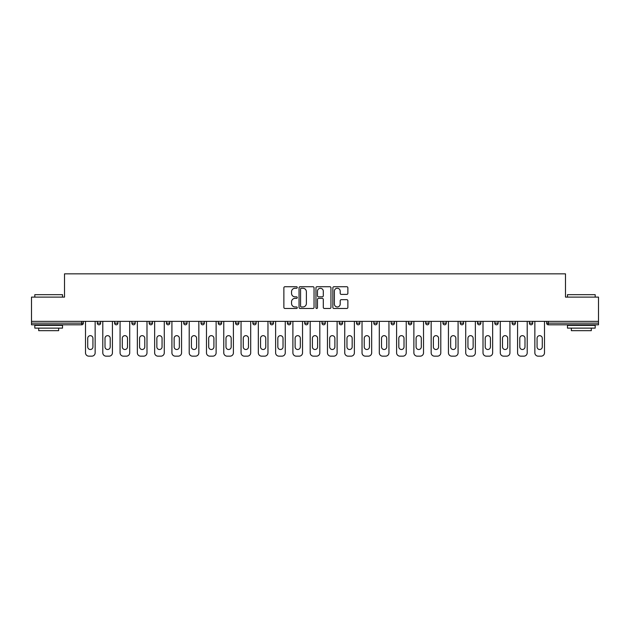 <?xml version="1.0" encoding="UTF-8"?>
<svg xmlns="http://www.w3.org/2000/svg" width="630" height="630" viewBox="0 0 630 630"><rect width="100%" height="100%" fill="white"/><g stroke="black" fill="none" stroke-linecap="round" stroke-linejoin="round"><path stroke-width="0.94" d="M297.273 287.493A0.764 0.764 0 0 0 296.517 286.729L284.957 286.729A1.087 1.087 0 0 0 283.87 287.823L283.87 307.393A1.087 1.087 0 0 0 284.957 308.48L296.517 308.48A0.764 0.764 0 0 0 297.273 307.724A0.764 0.764 0 0 0 296.517 306.96L295.021 306.96A3.481 3.481 0 0 1 291.54 303.479L291.54 301.849A3.481 3.481 0 0 1 295.021 298.368L296.517 298.368A0.764 0.764 0 0 0 297.273 297.604A0.764 0.764 0 0 0 296.517 296.848L295.021 296.848A3.481 3.481 0 0 1 291.54 293.367L291.54 291.737A3.481 3.481 0 0 1 295.021 288.257L296.517 288.257A0.764 0.764 0 0 0 297.273 287.493M346.784 294.399A1.087 1.087 0 0 0 347.87 293.312L347.87 287.823A1.087 1.087 0 0 0 346.784 286.729L333.947 286.729A1.087 1.087 0 0 0 332.861 287.823L332.861 307.393A1.087 1.087 0 0 0 333.947 308.48L346.784 308.48A1.087 1.087 0 0 0 347.87 307.393L347.87 300.762A1.087 1.087 0 0 0 346.784 299.675L341.287 299.675A1.087 1.087 0 0 0 340.2 300.762L340.2 304.046A2.906 2.906 0 0 1 337.294 306.96A2.906 2.906 0 0 1 334.38 304.046L334.38 291.162A2.906 2.906 0 0 1 337.294 288.257A2.906 2.906 0 0 1 340.2 291.162L340.2 293.312A1.087 1.087 0 0 0 341.287 294.399L346.784 294.399M31.5 321.371L31.5 297.108L64.512 297.108L64.512 273.845L565.488 273.845L565.488 297.108L598.5 297.108L598.5 321.371L31.5 321.371L31.5 323.143L81.687 323.143L81.687 321.371M314.047 287.823A1.087 1.087 0 0 0 312.96 286.729L300.132 286.729A1.087 1.087 0 0 0 299.045 287.823L299.045 307.393A1.087 1.087 0 0 0 300.132 308.48L312.96 308.48A1.087 1.087 0 0 0 314.047 307.393L314.047 287.823M317.04 286.729L329.868 286.729A1.087 1.087 0 0 1 330.955 287.823L330.955 307.393A1.087 1.087 0 0 1 329.868 308.48L324.379 308.48A1.087 1.087 0 0 1 323.292 307.393L323.292 299.455A1.087 1.087 0 0 0 322.206 298.368L318.559 298.368A1.087 1.087 0 0 0 317.473 299.455L317.473 307.724A0.764 0.764 0 0 1 316.709 308.48A0.764 0.764 0 0 1 315.953 307.724L315.953 287.823A1.087 1.087 0 0 1 317.04 286.729M81.687 324.804A1.662 1.662 0 0 0 83.349 323.143L81.687 323.143L81.687 324.804A1.662 1.662 0 0 0 83.349 323.143L83.349 321.371L83.349 323.143A1.662 1.662 0 0 1 81.687 324.804L31.5 324.804L31.5 323.143M598.5 321.371L598.5 324.804L548.313 324.804A1.662 1.662 0 0 1 546.651 323.143L546.651 321.371L546.651 323.143L598.5 323.143M97.303 321.371L97.303 323.143L97.303 321.371M98.965 324.804A1.662 1.662 0 0 1 97.303 323.143A1.662 1.662 0 0 0 98.965 324.804A1.662 1.662 0 0 0 100.627 323.143L100.627 321.371L100.627 323.143A1.662 1.662 0 0 1 98.965 324.804A1.662 1.662 0 0 1 97.303 323.143L100.627 323.143A1.662 1.662 0 0 1 98.965 324.804M114.589 321.371L114.589 323.143L114.589 321.371M117.912 321.371L117.912 323.143L117.912 321.371M131.875 321.371L131.875 323.143L131.875 321.371M135.198 321.371L135.198 323.143L135.198 321.371M149.153 321.371L149.153 323.143L149.153 321.371M152.476 321.371L152.476 323.143L152.476 321.371M166.438 321.371L166.438 323.143L166.438 321.371M169.761 321.371L169.761 323.143L169.761 321.371M187.039 321.371L187.039 323.143L183.716 323.143A1.662 1.662 0 0 0 185.377 324.804A1.662 1.662 0 0 1 183.716 323.143L183.716 321.371M201.001 321.371L201.001 323.143L201.001 321.371M204.325 321.371L204.325 323.143L204.325 321.371M218.287 321.371L218.287 323.143L218.287 321.371M221.61 321.371L221.61 323.143L221.61 321.371M235.565 321.371L235.565 323.143L235.565 321.371M238.888 321.371L238.888 323.143L238.888 321.371M252.85 321.371L252.85 323.143L252.85 321.371M256.174 321.371L256.174 323.143L256.174 321.371M270.128 321.371L270.128 323.143L270.128 321.371M273.459 321.371L273.459 323.143A1.662 1.662 0 0 1 271.79 324.804A1.662 1.662 0 0 1 270.128 323.143L273.459 323.143A1.662 1.662 0 0 1 271.79 324.804M287.414 321.371L287.414 323.143L287.414 321.371M290.737 321.371L290.737 323.143L290.737 321.371M304.7 321.371L304.7 323.143L304.7 321.371M308.023 321.371L308.023 323.143L308.023 321.371M325.3 321.371L325.3 323.143A1.662 1.662 0 0 1 323.639 324.804A1.662 1.662 0 0 1 321.977 323.143L321.977 321.371M342.586 321.371L342.586 323.143A1.662 1.662 0 0 1 340.925 324.804A1.662 1.662 0 0 1 339.263 323.143L339.263 321.371M359.872 321.371L359.872 323.143A1.662 1.662 0 0 1 358.21 324.804A1.662 1.662 0 0 1 356.541 323.143L356.541 321.371M377.149 321.371L377.149 323.143A1.662 1.662 0 0 1 375.488 324.804A1.662 1.662 0 0 1 373.826 323.143L373.826 321.371M392.773 324.804A1.662 1.662 0 0 0 394.435 323.143L394.435 321.371L394.435 323.143A1.662 1.662 0 0 1 392.773 324.804A1.662 1.662 0 0 1 391.112 323.143L391.112 321.371M411.713 321.371L411.713 323.143A1.662 1.662 0 0 1 410.051 324.804A1.662 1.662 0 0 1 408.39 323.143L408.39 321.371M425.675 321.371L425.675 323.143L425.675 321.371M428.998 321.371L428.998 323.143A1.662 1.662 0 0 1 427.337 324.804A1.662 1.662 0 0 1 425.675 323.143L428.998 323.143A1.662 1.662 0 0 1 427.337 324.804M446.284 321.371L446.284 323.143A1.662 1.662 0 0 1 444.623 324.804A1.662 1.662 0 0 1 442.961 323.143L442.961 321.371M460.239 321.371L460.239 323.143L460.239 321.371M463.562 321.371L463.562 323.143A1.662 1.662 0 0 1 461.9 324.804A1.662 1.662 0 0 1 460.239 323.143L463.562 323.143A1.662 1.662 0 0 1 461.9 324.804A1.662 1.662 0 0 0 463.562 323.143M477.524 323.143A1.662 1.662 0 0 0 479.186 324.804A1.662 1.662 0 0 0 480.848 323.143L480.848 321.371L480.848 323.143L477.524 323.143A1.662 1.662 0 0 0 479.186 324.804A1.662 1.662 0 0 1 477.524 323.143L477.524 321.371M494.802 321.371L494.802 323.143L494.802 321.371M498.125 321.371L498.125 323.143L498.125 321.371M515.411 321.371L515.411 323.143A1.662 1.662 0 0 1 513.749 324.804A1.662 1.662 0 0 1 512.088 323.143L512.088 321.371M532.697 321.371L532.697 323.143A1.662 1.662 0 0 1 531.035 324.804A1.662 1.662 0 0 1 529.373 323.143L529.373 321.371M116.251 324.804A1.662 1.662 0 0 1 114.589 323.143A1.662 1.662 0 0 0 116.251 324.804A1.662 1.662 0 0 0 117.912 323.143A1.662 1.662 0 0 1 116.251 324.804A1.662 1.662 0 0 1 114.589 323.143L117.912 323.143A1.662 1.662 0 0 1 116.251 324.804M133.536 324.804A1.662 1.662 0 0 1 131.875 323.143A1.662 1.662 0 0 0 133.536 324.804A1.662 1.662 0 0 0 135.198 323.143A1.662 1.662 0 0 1 133.536 324.804A1.662 1.662 0 0 1 131.875 323.143L135.198 323.143A1.662 1.662 0 0 1 133.536 324.804M150.814 324.804A1.662 1.662 0 0 1 149.153 323.143A1.662 1.662 0 0 0 150.814 324.804A1.662 1.662 0 0 0 152.476 323.143A1.662 1.662 0 0 1 150.814 324.804A1.662 1.662 0 0 1 149.153 323.143L152.476 323.143A1.662 1.662 0 0 1 150.814 324.804M168.1 324.804A1.662 1.662 0 0 1 166.438 323.143A1.662 1.662 0 0 0 168.1 324.804A1.662 1.662 0 0 0 169.761 323.143A1.662 1.662 0 0 1 168.1 324.804A1.662 1.662 0 0 1 166.438 323.143L169.761 323.143A1.662 1.662 0 0 1 168.1 324.804M185.377 324.804A1.662 1.662 0 0 0 187.039 323.143A1.662 1.662 0 0 1 185.377 324.804A1.662 1.662 0 0 1 183.716 323.143M202.663 324.804A1.662 1.662 0 0 1 201.001 323.143L204.325 323.143A1.662 1.662 0 0 1 202.663 324.804A1.662 1.662 0 0 0 204.325 323.143A1.662 1.662 0 0 1 202.663 324.804M219.949 324.804A1.662 1.662 0 0 1 218.287 323.143L221.61 323.143A1.662 1.662 0 0 1 219.949 324.804A1.662 1.662 0 0 0 221.61 323.143M237.226 324.804A1.662 1.662 0 0 1 235.565 323.143L238.888 323.143A1.662 1.662 0 0 1 237.226 324.804A1.662 1.662 0 0 0 238.888 323.143M254.512 324.804A1.662 1.662 0 0 1 252.85 323.143A1.662 1.662 0 0 0 254.512 324.804A1.662 1.662 0 0 0 256.174 323.143A1.662 1.662 0 0 1 254.512 324.804A1.662 1.662 0 0 1 252.85 323.143L256.174 323.143A1.662 1.662 0 0 1 254.512 324.804M289.075 324.804A1.662 1.662 0 0 1 287.414 323.143L290.737 323.143A1.662 1.662 0 0 1 289.075 324.804A1.662 1.662 0 0 0 290.737 323.143M306.361 324.804A1.662 1.662 0 0 1 304.7 323.143A1.662 1.662 0 0 0 306.361 324.804A1.662 1.662 0 0 0 308.023 323.143A1.662 1.662 0 0 1 306.361 324.804A1.662 1.662 0 0 1 304.7 323.143L308.023 323.143M496.464 324.804A1.662 1.662 0 0 1 494.802 323.143L498.125 323.143A1.662 1.662 0 0 1 496.464 324.804A1.662 1.662 0 0 0 498.125 323.143A1.662 1.662 0 0 1 496.464 324.804M301.329 288.257A0.764 0.764 0 0 0 300.565 289.012L300.565 306.196A0.764 0.764 0 0 0 301.329 306.96L302.904 306.96A3.481 3.481 0 0 0 306.385 303.479L306.385 291.737A3.481 3.481 0 0 0 302.904 288.257L301.329 288.257M323.292 291.217A2.906 2.906 0 0 0 320.386 288.312A2.906 2.906 0 0 0 317.473 291.217L317.473 295.761A1.087 1.087 0 0 0 318.559 296.848L322.206 296.848A1.087 1.087 0 0 0 323.292 295.761L323.292 291.217M95.146 321.371L95.146 352.832A3.323 3.323 0 0 1 91.822 356.155L88.83 356.155A3.323 3.323 0 0 1 85.507 352.832L85.507 321.371M87.728 338.263A2.607 2.607 0 0 1 90.326 335.664A2.607 2.607 0 0 1 92.933 338.263L92.933 346.909A2.607 2.607 0 0 1 90.326 349.508A2.607 2.607 0 0 1 87.728 346.909L87.728 338.263M112.431 321.371L112.431 352.832A3.323 3.323 0 0 1 109.108 356.155L106.116 356.155A3.323 3.323 0 0 1 102.792 352.832L102.792 321.371M105.005 338.263A2.607 2.607 0 0 1 107.612 335.664A2.607 2.607 0 0 1 110.211 338.263L110.211 346.909A2.607 2.607 0 0 1 107.612 349.508A2.607 2.607 0 0 1 105.005 346.909L105.005 338.263M129.709 321.371L129.709 352.832A3.323 3.323 0 0 1 126.386 356.155L123.393 356.155A3.323 3.323 0 0 1 120.07 352.832L120.07 321.371M122.291 338.263A2.607 2.607 0 0 1 124.89 335.664A2.607 2.607 0 0 1 127.496 338.263L127.496 346.909A2.607 2.607 0 0 1 124.89 349.508A2.607 2.607 0 0 1 122.291 346.909L122.291 338.263M146.995 321.371L146.995 352.832A3.323 3.323 0 0 1 143.671 356.155L140.679 356.155A3.323 3.323 0 0 1 137.356 352.832L137.356 321.371M139.569 338.263A2.607 2.607 0 0 1 142.175 335.664A2.607 2.607 0 0 1 144.782 338.263L144.782 346.909A2.607 2.607 0 0 1 142.175 349.508A2.607 2.607 0 0 1 139.569 346.909L139.569 338.263M164.272 321.371L164.272 352.832A3.323 3.323 0 0 1 160.949 356.155L157.965 356.155A3.323 3.323 0 0 1 154.641 352.832L154.641 321.371M156.854 338.263A2.607 2.607 0 0 1 159.461 335.664A2.607 2.607 0 0 1 162.06 338.263L162.06 346.909A2.607 2.607 0 0 1 159.461 349.508A2.607 2.607 0 0 1 156.854 346.909L156.854 338.263M181.558 321.371L181.558 352.832A3.323 3.323 0 0 1 178.235 356.155L175.242 356.155A3.323 3.323 0 0 1 171.919 352.832L171.919 321.371M174.14 338.263A2.607 2.607 0 0 1 176.739 335.664A2.607 2.607 0 0 1 179.345 338.263L179.345 346.909A2.607 2.607 0 0 1 176.739 349.508A2.607 2.607 0 0 1 174.14 346.909L174.14 338.263M34.823 294.675L62.52 294.675L34.823 294.675L34.823 297.108M62.52 328.128L34.823 328.128L34.823 325.356L62.52 325.356L62.52 328.128M58.645 328.128L58.645 330.679L38.698 330.679L38.698 328.128M567.48 294.675L595.177 294.675L567.48 294.675L567.48 297.108M595.177 328.128L567.48 328.128L567.48 325.356L595.177 325.356L595.177 328.128M591.302 328.128L591.302 330.679L571.355 330.679L571.355 328.128M198.844 321.371L198.844 352.832A3.323 3.323 0 0 1 195.52 356.155L192.528 356.155A3.323 3.323 0 0 1 189.205 352.832L189.205 321.371M191.418 338.263A2.607 2.607 0 0 1 194.024 335.664A2.607 2.607 0 0 1 196.623 338.263L196.623 346.909A2.607 2.607 0 0 1 194.024 349.508A2.607 2.607 0 0 1 191.418 346.909L191.418 338.263M216.121 321.371L216.121 352.832A3.323 3.323 0 0 1 212.798 356.155L209.806 356.155A3.323 3.323 0 0 1 206.482 352.832L206.482 321.371M208.703 338.263A2.607 2.607 0 0 1 211.302 335.664A2.607 2.607 0 0 1 213.909 338.263L213.909 346.909A2.607 2.607 0 0 1 211.302 349.508A2.607 2.607 0 0 1 208.703 346.909L208.703 338.263M233.407 321.371L233.407 352.832A3.323 3.323 0 0 1 230.084 356.155L227.091 356.155A3.323 3.323 0 0 1 223.768 352.832L223.768 321.371M225.981 338.263A2.607 2.607 0 0 1 228.588 335.664A2.607 2.607 0 0 1 231.194 338.263L231.194 346.909A2.607 2.607 0 0 1 228.588 349.508A2.607 2.607 0 0 1 225.981 346.909L225.981 338.263M250.693 321.371L250.693 352.832A3.323 3.323 0 0 1 247.362 356.155L244.377 356.155A3.323 3.323 0 0 1 241.054 352.832L241.054 321.371M243.267 338.263A2.607 2.607 0 0 1 245.873 335.664A2.607 2.607 0 0 1 248.472 338.263L248.472 346.909A2.607 2.607 0 0 1 245.873 349.508A2.607 2.607 0 0 1 243.267 346.909L243.267 338.263M267.97 321.371L267.97 352.832A3.323 3.323 0 0 1 264.647 356.155L261.655 356.155A3.323 3.323 0 0 1 258.332 352.832L258.332 321.371M260.552 338.263A2.607 2.607 0 0 1 263.151 335.664A2.607 2.607 0 0 1 265.758 338.263L265.758 346.909A2.607 2.607 0 0 1 263.151 349.508A2.607 2.607 0 0 1 260.552 346.909L260.552 338.263M285.256 321.371L285.256 352.832A3.323 3.323 0 0 1 281.933 356.155L278.94 356.155A3.323 3.323 0 0 1 275.617 352.832L275.617 321.371M277.83 338.263A2.607 2.607 0 0 1 280.437 335.664A2.607 2.607 0 0 1 283.035 338.263L283.035 346.909A2.607 2.607 0 0 1 280.437 349.508A2.607 2.607 0 0 1 277.83 346.909L277.83 338.263M302.534 321.371L302.534 352.832A3.323 3.323 0 0 1 299.211 356.155L296.218 356.155A3.323 3.323 0 0 1 292.895 352.832L292.895 321.371M295.116 338.263A2.607 2.607 0 0 1 297.714 335.664A2.607 2.607 0 0 1 300.321 338.263L300.321 346.909A2.607 2.607 0 0 1 297.714 349.508A2.607 2.607 0 0 1 295.116 346.909L295.116 338.263M319.82 321.371L319.82 352.832A3.323 3.323 0 0 1 316.496 356.155L313.504 356.155A3.323 3.323 0 0 1 310.18 352.832L310.18 321.371M312.393 338.263A2.607 2.607 0 0 1 315 335.664A2.607 2.607 0 0 1 317.607 338.263L317.607 346.909A2.607 2.607 0 0 1 315 349.508A2.607 2.607 0 0 1 312.393 346.909L312.393 338.263M337.105 321.371L337.105 352.832A3.323 3.323 0 0 1 333.782 356.155L330.789 356.155A3.323 3.323 0 0 1 327.466 352.832L327.466 321.371M329.679 338.263A2.607 2.607 0 0 1 332.286 335.664A2.607 2.607 0 0 1 334.884 338.263L334.884 346.909A2.607 2.607 0 0 1 332.286 349.508A2.607 2.607 0 0 1 329.679 346.909L329.679 338.263M354.383 321.371L354.383 352.832A3.323 3.323 0 0 1 351.06 356.155L348.067 356.155A3.323 3.323 0 0 1 344.744 352.832L344.744 321.371M346.965 338.263A2.607 2.607 0 0 1 349.563 335.664A2.607 2.607 0 0 1 352.17 338.263L352.17 346.909A2.607 2.607 0 0 1 349.563 349.508A2.607 2.607 0 0 1 346.965 346.909L346.965 338.263M371.668 321.371L371.668 352.832A3.323 3.323 0 0 1 368.345 356.155L365.353 356.155A3.323 3.323 0 0 1 362.029 352.832L362.029 321.371M364.242 338.263A2.607 2.607 0 0 1 366.849 335.664A2.607 2.607 0 0 1 369.448 338.263L369.448 346.909A2.607 2.607 0 0 1 366.849 349.508A2.607 2.607 0 0 1 364.242 346.909L364.242 338.263M388.946 321.371L388.946 352.832A3.323 3.323 0 0 1 385.623 356.155L382.638 356.155A3.323 3.323 0 0 1 379.307 352.832L379.307 321.371M381.528 338.263A2.607 2.607 0 0 1 384.127 335.664A2.607 2.607 0 0 1 386.733 338.263L386.733 346.909A2.607 2.607 0 0 1 384.127 349.508A2.607 2.607 0 0 1 381.528 346.909L381.528 338.263M406.232 321.371L406.232 352.832A3.323 3.323 0 0 1 402.909 356.155L399.916 356.155A3.323 3.323 0 0 1 396.593 352.832L396.593 321.371M398.806 338.263A2.607 2.607 0 0 1 401.412 335.664A2.607 2.607 0 0 1 404.019 338.263L404.019 346.909A2.607 2.607 0 0 1 401.412 349.508A2.607 2.607 0 0 1 398.806 346.909L398.806 338.263M423.517 321.371L423.517 352.832A3.323 3.323 0 0 1 420.194 356.155L417.202 356.155A3.323 3.323 0 0 1 413.878 352.832L413.878 321.371M416.091 338.263A2.607 2.607 0 0 1 418.698 335.664A2.607 2.607 0 0 1 421.297 338.263L421.297 346.909A2.607 2.607 0 0 1 418.698 349.508A2.607 2.607 0 0 1 416.091 346.909L416.091 338.263M440.795 321.371L440.795 352.832A3.323 3.323 0 0 1 437.472 356.155L434.48 356.155A3.323 3.323 0 0 1 431.156 352.832L431.156 321.371M433.377 338.263A2.607 2.607 0 0 1 435.976 335.664A2.607 2.607 0 0 1 438.582 338.263L438.582 346.909A2.607 2.607 0 0 1 435.976 349.508A2.607 2.607 0 0 1 433.377 346.909L433.377 338.263M458.081 321.371L458.081 352.832A3.323 3.323 0 0 1 454.758 356.155L451.765 356.155A3.323 3.323 0 0 1 448.442 352.832L448.442 321.371M450.655 338.263A2.607 2.607 0 0 1 453.261 335.664A2.607 2.607 0 0 1 455.86 338.263L455.86 346.909A2.607 2.607 0 0 1 453.261 349.508A2.607 2.607 0 0 1 450.655 346.909L450.655 338.263M475.359 321.371L475.359 352.832A3.323 3.323 0 0 1 472.035 356.155L469.051 356.155A3.323 3.323 0 0 1 465.727 352.832L465.727 321.371M467.94 338.263A2.607 2.607 0 0 1 470.539 335.664A2.607 2.607 0 0 1 473.146 338.263L473.146 346.909A2.607 2.607 0 0 1 470.539 349.508A2.607 2.607 0 0 1 467.94 346.909L467.94 338.263M492.644 321.371L492.644 352.832A3.323 3.323 0 0 1 489.321 356.155L486.328 356.155A3.323 3.323 0 0 1 483.005 352.832L483.005 321.371M485.218 338.263A2.607 2.607 0 0 1 487.825 335.664A2.607 2.607 0 0 1 490.431 338.263L490.431 346.909A2.607 2.607 0 0 1 487.825 349.508A2.607 2.607 0 0 1 485.218 346.909L485.218 338.263M509.93 321.371L509.93 352.832A3.323 3.323 0 0 1 506.607 356.155L503.614 356.155A3.323 3.323 0 0 1 500.291 352.832L500.291 321.371M502.504 338.263A2.607 2.607 0 0 1 505.11 335.664A2.607 2.607 0 0 1 507.709 338.263L507.709 346.909A2.607 2.607 0 0 1 505.11 349.508A2.607 2.607 0 0 1 502.504 346.909L502.504 338.263M527.208 321.371L527.208 352.832A3.323 3.323 0 0 1 523.884 356.155L520.892 356.155A3.323 3.323 0 0 1 517.569 352.832L517.569 321.371M519.789 338.263A2.607 2.607 0 0 1 522.388 335.664A2.607 2.607 0 0 1 524.995 338.263L524.995 346.909A2.607 2.607 0 0 1 522.388 349.508A2.607 2.607 0 0 1 519.789 346.909L519.789 338.263M544.493 321.371L544.493 352.832A3.323 3.323 0 0 1 541.17 356.155L538.178 356.155A3.323 3.323 0 0 1 534.854 352.832L534.854 321.371M537.067 338.263A2.607 2.607 0 0 1 539.674 335.664A2.607 2.607 0 0 1 542.273 338.263L542.273 346.909A2.607 2.607 0 0 1 539.674 349.508A2.607 2.607 0 0 1 537.067 346.909L537.067 338.263M548.313 321.371L548.313 324.804M323.639 324.804A1.662 1.662 0 0 0 325.3 323.143L321.977 323.143M340.925 324.804A1.662 1.662 0 0 0 342.586 323.143L339.263 323.143M358.21 324.804A1.662 1.662 0 0 0 359.872 323.143L356.541 323.143M375.488 324.804A1.662 1.662 0 0 0 377.149 323.143L373.826 323.143M394.435 323.143L391.112 323.143M410.051 324.804A1.662 1.662 0 0 0 411.713 323.143L408.39 323.143M444.623 324.804A1.662 1.662 0 0 0 446.284 323.143L442.961 323.143M479.186 324.804A1.662 1.662 0 0 0 480.848 323.143M513.749 324.804A1.662 1.662 0 0 0 515.411 323.143L512.088 323.143M531.035 324.804A1.662 1.662 0 0 0 532.697 323.143L529.373 323.143M62.52 297.108L62.52 294.675M56.204 325.356L56.204 324.804M41.139 325.356L41.139 324.804M595.177 297.108L595.177 294.675M588.861 325.356L588.861 324.804M573.796 325.356L573.796 324.804"/></g></svg>
